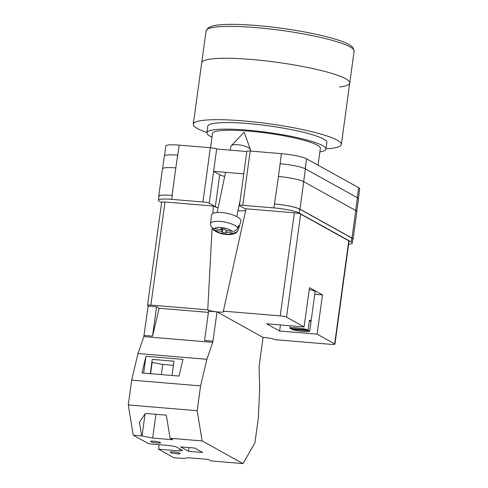 <?xml version="1.0" encoding="UTF-8"?>
<svg xmlns="http://www.w3.org/2000/svg" width="488" height="488" viewBox="0 0 488 488"><rect width="100%" height="100%" fill="white"/><g stroke="black" fill="none" stroke-linecap="round" stroke-linejoin="round"><path stroke-width="0.73" d="M224.681 176.449A16.269 2.33 -172.2 0 1 219.704 174.734L215.336 206.637A16.269 2.33 -172.2 0 0 218.148 207.748M245.964 209.279A16.269 2.33 -172.2 0 0 245.799 209.181L239.7 205.802A5.008 0.72 -172.2 0 1 239.425 205.509L246.855 151.274A5.008 0.72 7.8 0 1 250.191 151.048L281.356 153.653A20.026 2.867 7.8 0 1 306.604 158.826L358.625 187.691A20.026 2.867 7.8 0 1 359.717 188.844L358.393 198.518M215.336 206.637L209.236 203.258A5.008 0.72 -172.2 0 0 202.923 201.965L210.352 147.724L179.188 145.125A20.026 2.867 7.8 0 0 165.853 146.01L164.523 155.709M161.613 202.569L159.515 201.404A20.026 2.867 -172.2 0 1 158.423 200.251A20.026 2.867 -172.2 0 1 171.758 199.36L202.923 201.965M348.621 244.214A20.026 2.867 -172.2 0 0 352.287 243.079A20.026 2.867 -172.2 0 0 351.195 241.932L351.732 238.004L299.717 209.139A20.026 2.867 -172.2 0 0 274.463 203.966L278.483 176.497A20.026 2.867 -172.2 0 0 278.41 176.491L278.483 176.497A20.026 2.867 -172.2 0 1 303.731 181.67L355.752 210.535A20.026 2.867 -172.2 0 1 356.844 211.688L353.074 239.175A20.026 2.867 -172.2 0 0 351.982 238.022L355.752 210.535M239.425 205.509A5.008 0.72 -172.2 0 1 242.762 205.289L273.927 207.894A20.026 2.867 -172.2 0 1 299.174 213.067L351.195 241.932M219.704 174.734L213.61 171.349L243.762 173.868M246.824 151.536L216.666 149.017L209.236 203.258M210.352 147.724A5.008 0.72 7.8 0 1 216.666 149.017M352.287 243.079L352.824 239.157A20.026 2.867 -172.2 0 0 351.732 238.004M352.763 239.59A20.026 2.867 -172.2 0 0 353.074 239.175M274.72 203.984A20.026 2.867 -172.2 0 1 299.967 209.157L351.982 238.022M158.899 196.786A20.026 2.867 -172.2 0 1 158.71 196.304A20.026 2.867 -172.2 0 1 172.044 195.413L172.294 195.432A20.026 2.867 -172.2 0 0 158.96 196.322L158.423 200.251M279.978 163.718A20.026 2.867 7.8 0 1 280.155 163.73L281.356 153.653M175.887 167.933A20.026 2.867 -172.2 0 0 175.808 167.927L179.188 145.125M162.583 168.58L164.297 156.062A20.026 2.867 -172.2 0 1 177.632 155.172A20.026 2.867 7.8 0 1 177.809 155.184M303.664 181.634L305.409 168.903A20.026 2.867 -172.2 0 0 280.155 163.73L278.41 176.491M305.409 168.903L357.423 197.768A20.026 2.867 -172.2 0 1 358.515 198.921L356.801 211.432M172.044 195.413L175.808 167.927A20.026 2.867 -172.2 0 0 162.474 168.817L158.71 196.304M230.177 150.145L230.976 146.302A10.01 3.184 11.8 0 1 231.288 145.735A10.01 3.184 11.8 0 1 237.845 144.704A10.01 3.184 11.8 0 1 250.521 149.749A10.01 3.184 11.8 0 1 250.539 149.81A10.01 3.184 11.8 0 1 250.576 150.389L250.435 151.073M226.157 230.391L225.828 231.971L232.489 232.971C235.344 233.197 237.302 232.032 238.357 229.476A14.213 4.52 11.8 0 1 238.321 229.61L240.889 221.241A15.018 4.776 -168.2 0 0 240.865 220.234A15.018 4.776 -168.2 0 0 225.676 213.073A15.018 4.776 -168.2 0 0 211.499 215.104L210.773 221.497A14.426 4.587 11.8 0 1 210.792 221.375L210.529 223.669A14.213 4.52 11.8 0 1 222.894 221.711A14.213 4.52 11.8 0 1 237.809 227.762C236.753 230.324 234.795 231.489 231.94 231.257L225.279 230.257L224.919 229.122L220.924 228.518L221.29 229.659L214.629 228.659C211.853 228.049 210.487 226.383 210.529 223.669M237.809 227.762L238.492 225.529A14.426 4.587 11.8 0 1 238.98 226.42A14.426 4.587 11.8 0 1 239.041 227.243L238.357 229.476M225.828 231.971L226.188 233.111L222.199 232.508L221.833 231.373L215.171 230.373A9.229 2.934 -168.2 0 0 224.565 233.972A9.229 2.934 -168.2 0 0 232.489 232.971M238.321 229.61C236.326 233.661 235.155 233.148 233.959 233.874C231.074 234.636 228.652 234.844 226.694 234.502C220.594 234.051 215.714 232.105 212.048 228.659L215.171 230.373M238.016 227.091L239.041 227.243M222.967 228.829L222.199 232.508M222.382 228.738L221.833 231.373M221.509 228.61L221.29 229.659M179.828 453.291A5.008 0.72 7.8 0 1 180.102 453.578A5.008 0.72 7.8 0 1 175.918 453.718A5.008 0.72 7.8 0 1 170.452 452.51A5.008 0.72 7.8 0 1 170.178 452.224A5.008 0.72 7.8 0 1 174.362 452.083A5.008 0.72 7.8 0 1 179.828 453.291M160.32 442.47A5.008 0.72 7.8 0 1 160.595 442.756A5.008 0.72 7.8 0 1 156.41 442.897A5.008 0.72 7.8 0 1 150.944 441.689A5.008 0.72 7.8 0 1 150.676 441.396A5.008 0.72 7.8 0 1 154.855 441.256A5.008 0.72 7.8 0 1 160.32 442.47M202.642 452.48L188.588 451.302L180.621 446.886L194.681 448.057L202.642 452.48M182.536 458.549L188.094 457.738L208.242 459.421L210.956 460.922L242.994 463.6L254.943 442.769L258.341 417.948L259.695 388.582L259.061 366.726L263.075 337.421L217.014 311.863L208.577 311.161L204.564 340.465L213 341.167L212.719 342.356L143.826 336.604L138 353.532L131.681 380.14L128.283 404.961L133.242 435.174L148.791 443.805L169.885 445.568L176.199 446.862L182.695 450.467L179.639 450.979L158.545 449.216L174.1 457.848L182.683 458.299M212.719 342.356L206.894 359.284L200.58 385.892L197.176 410.713L202.136 440.926L242.994 463.6M202.136 440.926L170.099 438.255L172.813 439.755L152.659 438.071L141.679 435.882L133.242 435.174M170.099 438.255L166.31 415.172L145.381 413.428L139.44 422.248L141.679 435.882M197.176 410.713L128.283 404.961M144.106 335.415L152.543 336.122L156.556 306.818L148.12 306.11L143.826 336.604M159.167 444.672L158.545 449.216M156.556 306.818L159.155 308.257L208.413 312.375M206.894 359.284L138 353.532M200.58 385.892L131.681 380.14M182.976 359.369L145.955 356.277L141.99 372.972L179.011 376.065L182.976 359.369M152.543 336.122L159.155 308.257M213 341.167L217.014 311.863M172.069 375.485L174.027 361.205L152.25 359.388L150.292 373.668M143.643 373.113L145.955 356.277M189.094 447.594L188.588 451.302M179.919 448.923L179.639 450.979M173.46 365.341L162.742 364.445L152.128 362.456L150.585 373.692M145.082 413.867L142.038 436.083M162.742 364.445L161.351 374.595M155.916 414.306L152.659 438.071M206.936 132.498A74.713 10.706 7.8 0 1 193.291 124.208L206.076 30.896A74.713 10.706 -172.2 0 1 255.834 27.572A74.713 10.706 -172.2 0 1 354.123 51.173L349.75 83.082A74.713 10.706 -172.2 0 0 251.466 59.475A74.713 10.706 -172.2 0 0 201.703 62.8A74.713 10.706 7.8 0 1 251.466 59.475A74.713 10.706 7.8 0 1 349.75 83.082A74.713 10.706 7.8 0 1 339.489 86.986M193.291 124.208A74.713 10.706 7.8 0 1 243.054 120.884A74.713 10.706 7.8 0 1 341.338 144.485A74.713 10.706 7.8 0 1 325.966 148.803M211.987 137.14A60.073 8.607 7.8 0 1 206.9 132.773L207.803 126.191A60.073 8.607 7.8 0 1 247.812 123.519A60.073 8.607 7.8 0 1 326.832 142.496L325.929 149.078A60.073 8.607 7.8 0 1 319.86 151.914M206.9 132.773A60.073 8.607 7.8 0 1 246.91 130.101A60.073 8.607 7.8 0 1 325.929 149.078M210.535 147.742L212.481 133.535A54.442 7.802 7.8 0 1 248.74 131.113A54.442 7.802 7.8 0 1 320.354 148.309L318.042 165.17M309.325 320.884L311.051 321.025A10.01 1.433 -172.2 0 0 310.539 320.598A10.01 1.433 -172.2 0 0 309.429 320.122L308.08 329.943A10.01 1.433 7.8 0 0 297.046 327.875A10.01 1.433 7.8 0 0 289.896 328.278L290.244 325.77M311.051 321.025L309.709 330.846A10.01 1.433 7.8 0 1 309.74 330.992L315.114 291.726A10.01 1.433 -172.2 0 0 314.571 291.153A10.01 1.433 -172.2 0 0 309.209 289.579M308.08 329.943L289.933 328.424A10.01 1.433 7.8 0 1 289.896 328.278M309.74 330.992A10.01 1.433 7.8 0 1 302.591 331.395A10.01 1.433 7.8 0 1 291.556 329.327L291.659 328.57M309.709 330.846L291.556 329.327M286.541 317.188A5.008 0.72 -172.2 0 0 280.228 315.895L223.345 311.143L246.074 208.785L294.349 212.817A5.008 0.72 7.8 0 1 300.657 214.11L286.541 317.188L304.097 326.93L309.477 287.658L322.476 294.874L317.102 334.146L334.658 343.887L348.774 240.81A5.008 0.72 7.8 0 1 349.048 241.096L334.927 344.174A5.008 0.72 -172.2 0 0 334.658 343.887M300.657 214.11L348.774 240.81M334.927 344.174A5.008 0.72 -172.2 0 1 331.596 344.394L274.714 339.648A8.326 1.196 7.8 0 0 263.056 337.415M280.435 324.953L279.606 331.01L317.102 334.146M279.606 331.01L266.601 323.794L304.097 326.93M223.345 311.143A8.326 1.196 7.8 0 1 223.797 311.637A8.326 1.196 7.8 0 1 217.032 311.875M216.721 311.838A8.326 1.196 7.8 0 1 207.76 309.843L212.066 228.677M150.877 305.091A5.008 0.72 -172.2 0 0 147.541 305.311L161.662 202.239A5.008 0.72 7.8 0 1 164.993 202.014L150.877 305.091L207.76 309.843M147.541 305.311A5.008 0.72 -172.2 0 0 147.815 305.604L148.84 306.171M164.993 202.014L213.268 206.046L212.872 213.488M245.684 210.541A17.519 2.513 7.8 0 1 237.973 210.755M218.142 207.76A17.519 2.513 7.8 0 1 213.268 206.046M314.772 294.233L322.476 294.874M357.259 197.677L358.625 187.691M305.238 168.811L306.604 158.826M242.762 205.289L250.191 151.048M273.927 207.894L274.463 203.966M171.758 199.36L172.294 195.432M355.679 210.499L357.423 197.768M299.967 209.157L303.731 181.67M299.174 213.067L299.717 209.139M231.94 231.257A9.229 2.934 -168.2 0 0 222.552 227.658A9.229 2.934 -168.2 0 0 214.629 228.659M280.228 315.895L294.349 212.817M250.521 149.749L244.14 132.254L231.288 145.735M240.114 200.513L236.753 216.599M225.535 172.349L217.154 212.512M349.75 83.082L341.338 144.485M354.123 51.173L352.855 47.452C350.189 44.622 344.424 41.889 335.561 39.253C316.962 33.452 284.254 27.761 256.859 25.529C244.988 24.546 234.832 24.18 226.395 24.424C220.753 24.595 216.269 25.071 212.945 25.846L208.297 27.651L206.076 30.896"/></g></svg>

